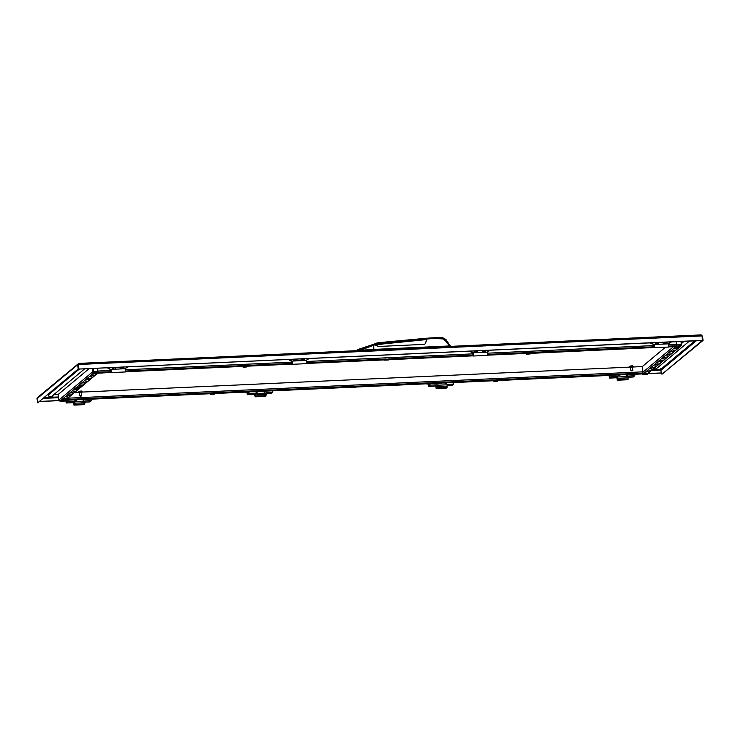 <?xml version="1.0" encoding="UTF-8"?>
<svg xmlns="http://www.w3.org/2000/svg" width="740" height="740" viewBox="0 0 740 740"><rect width="100%" height="100%" fill="white"/><g stroke="black" fill="none" stroke-linecap="round" stroke-linejoin="round"><path stroke-width="1.11" d="M661.088 370.185L660.644 368.714M651.616 370.509L661.218 370.074L660.7 369.353L661.486 372.932L647.972 373.552M647.833 373.663L661.329 373.053L660.7 369.353L652.634 369.713M642.44 373.913L634.679 374.274M610.759 375.365L498.085 380.526M493.524 380.739L453.574 382.571M429.663 383.662L356.023 387.039M351.833 387.233L272.477 390.868M248.557 391.96L214.619 393.514M210.067 393.726L91.372 399.165M67.46 400.257L65.018 400.368M58.978 400.645L39.886 401.524M58.895 400.543L40.025 401.404M78.736 363.423L37.509 397.556M78.764 363.423L78.542 364.496L78.764 363.423L77.746 364.644L78.375 364.617L78.755 369.066L702.352 340.493L661.967 374.227L703 340.465L702.371 340.493L702.112 335.923L701.243 334.887L78.755 363.405L701.122 334.906L702.121 336.034M78.819 364.062L78.375 364.617L78.819 364.062M37 398.666L77.746 364.644L78.126 369.094L37.722 402.838L37 398.666L38.286 397.232M78.126 369.094L37.722 402.838M702.63 336.016L703 340.465M661.486 372.932L661.967 374.227M78.912 368.946L78.542 364.496L78.782 369.057L702.491 340.372M79.06 391.266L81.483 391.062M79.55 392.182L78.477 391.996L80.725 391.516L82.186 391.682L81.159 392.043M78.477 391.996L80.688 391.062L82.186 391.682M79.559 392.302L80.503 391.7L81.169 392.163M80.05 396.113L80.864 395.549L81.622 395.641L81.317 396.002L80.05 396.113L81.317 396.002M79.689 395.808L79.402 392.404L80.577 392.144L630.628 367.086M630.24 366.013L632.663 365.81M630.721 366.929L629.657 366.744L631.904 366.254L633.357 366.43L632.339 366.79M629.657 366.744L631.868 365.81L633.357 366.43M630.739 367.049L631.683 366.448L632.349 366.911M631.229 370.86L630.869 370.546L632.043 370.296L632.802 370.389L632.496 370.749L631.229 370.86L632.496 370.749M630.869 370.546L630.582 367.142L642.551 366.541M64.537 401.071L60.902 401.358L64.537 401.071M60.902 401.358L60.403 400.784L65.028 400.479L64.556 401.052M60.393 400.793L64.963 400.405M62.447 401.034L63.64 401.117L62.447 401.034M355.838 387.251L352.203 387.538L355.838 387.251M352.203 387.538L351.704 386.955L356.264 386.752M351.694 386.964L356.264 386.585M353.739 387.205L354.932 387.288L353.739 387.205M48.442 395.086A4.856 0.795 -4.8 0 1 48.415 395.003A4.856 0.795 -4.8 0 1 48.526 394.827L79.421 369.029M58.284 394.54L53.632 394.753M684.139 341.325L681.633 343.416M375.606 345.293A71.882 69.07 -129.9 0 1 383.413 343.906L426.268 339.605A0.971 0.934 -129.9 0 1 426.555 340.631L425.269 343.582A1.619 1.554 -129.9 0 1 424.002 344.387L378.973 346.45A1.619 1.554 -129.9 0 1 378.325 346.339L375.346 345.192A71.882 69.07 -129.9 0 1 383.69 343.675L426.268 339.605M425.99 339.836A0.971 0.934 -129.9 0 1 426.286 340.863L426.555 340.631M357.827 349.548L377.659 342.935M449.032 346.44L449.032 345.969C447.682 342.907 445.619 340.557 442.853 338.92L433.566 338.43L379.703 343.397L373.58 345.275L373.931 349.41L450.281 345.922L445.887 339.484L442.455 337.579L436.239 337.671L433.566 338.43L433.418 337.801L436.239 337.671M357.54 350.631L357.42 350.187A0.647 0.62 -129.9 0 1 357.633 349.659L357.633 349.659A0.647 0.62 -129.9 0 1 357.781 349.567L359.659 350.307L373.829 349.419L373.487 345.284L359.668 350.538M373.58 345.275L373.487 345.284C374.93 343.61 376.873 342.722 379.315 342.629L427.11 338.171L379.343 342.611L379.703 343.397M426.786 338.217L433.418 337.801M356.921 350.288A0.647 0.62 50.1 0 0 356.772 350.381L378.464 342.768M358.243 350.603L357.642 350.547A0.647 0.62 -129.9 0 0 357.651 350.631M356.412 351.519L356.772 350.381A0.647 0.62 50.1 0 0 356.578 350.677M426.286 340.863L425.269 343.582M294.4 359.437L294.89 359.871L295.51 359.353M304.584 358.715L304.057 359.316L303.067 358.78M113.303 367.734L113.784 368.168L114.404 367.651M123.488 367.012L122.96 367.614L121.878 366.92M475.348 351.149L475.829 351.574L476.449 351.056M485.533 350.427L485.005 351.019L484.006 350.492M656.445 342.851L656.935 343.277L657.555 342.759M666.629 342.13L666.102 342.722L665.112 342.195M213.536 393.236L210.965 393.458M497.002 380.249L494.431 380.471M629.712 373.94L628.834 374.125L629.712 373.94M637.593 373.58L636.705 373.765L637.593 373.58M621.841 374.301L620.962 374.486L621.841 374.301M613.969 374.662L613.09 374.847L613.969 374.662M606.097 375.023L605.209 375.208L606.097 375.023M598.216 375.384L597.337 375.569L598.216 375.384M590.344 375.744L589.466 375.929L590.344 375.744M582.473 376.105L581.594 376.29L582.473 376.105M574.601 376.466L573.722 376.651L574.601 376.466M566.72 376.827L565.841 377.012L566.72 376.827M558.848 377.187L557.969 377.372L558.848 377.187M550.976 377.548L550.098 377.733L550.976 377.548M543.105 377.909L542.226 378.094L543.105 377.909M535.224 378.269L534.345 378.454L535.224 378.269M527.352 378.63L526.473 378.815L527.352 378.63M519.48 378.991L518.601 379.176L519.48 378.991M511.608 379.352L510.73 379.537L511.608 379.352M503.727 379.713L502.849 379.897L503.727 379.713M487.984 380.434L487.105 380.619L487.984 380.434M480.112 380.795L479.233 380.98L480.112 380.795M472.24 381.156L471.352 381.341L472.24 381.156M464.359 381.516L463.481 381.701L464.359 381.516M456.488 381.877L455.609 382.062L456.488 381.877M448.616 382.238L447.737 382.423L448.616 382.238M440.744 382.599L439.856 382.784L440.744 382.599M432.863 382.959L431.984 383.144L432.863 382.959M424.991 383.32L424.113 383.505L424.991 383.32M417.12 383.681L416.241 383.866L417.12 383.681M409.248 384.042L408.36 384.226L409.248 384.042M401.367 384.402L400.488 384.587L401.367 384.402M393.495 384.763L392.616 384.948L393.495 384.763M385.623 385.124L384.745 385.309L385.623 385.124M377.752 385.485L376.873 385.67L377.752 385.485M369.871 385.845L368.992 386.03L369.871 385.845M361.999 386.206L361.12 386.391L361.999 386.206M346.255 386.928L345.377 387.113L346.255 386.928M338.374 387.288L337.496 387.473L338.374 387.288M330.503 387.649L329.624 387.834L330.503 387.649M322.631 388.01L321.752 388.195L322.631 388.01M314.759 388.371L313.88 388.555L314.759 388.371M306.878 388.731L305.999 388.916L306.878 388.731M299.006 389.092L298.127 389.277L299.006 389.092M291.135 389.453L290.256 389.638L291.135 389.453M283.263 389.814L282.384 389.999L283.263 389.814M275.391 390.174L274.503 390.359L275.391 390.174M267.51 390.535L266.631 390.72L267.51 390.535M259.638 390.896L258.76 391.081L259.638 390.896M251.767 391.257L250.888 391.442L251.767 391.257M243.895 391.617L243.007 391.802L243.895 391.617M236.014 391.978L235.135 392.163L236.014 391.978M228.142 392.339L227.263 392.524L228.142 392.339M220.27 392.7L219.392 392.885L220.27 392.7M204.518 393.421L203.639 393.606L204.518 393.421M196.646 393.782L195.767 393.967L196.646 393.782M188.774 394.143L187.895 394.328L188.774 394.143M180.902 394.503L180.014 394.688L180.902 394.503M173.021 394.864L172.143 395.049L173.021 394.864M165.149 395.225L164.271 395.41L165.149 395.225M157.278 395.586L156.399 395.771L157.278 395.586M149.406 395.946L148.527 396.131L149.406 395.946M141.525 396.307L140.646 396.492L141.525 396.307M133.653 396.668L132.774 396.853L133.653 396.668M125.781 397.029L124.903 397.214L125.781 397.029M117.91 397.389L117.031 397.574L117.91 397.389M110.029 397.75L109.15 397.935L110.029 397.75M102.157 398.111L101.278 398.296L102.157 398.111M94.285 398.471L93.407 398.657L94.285 398.471M86.413 398.832L85.535 399.017L86.413 398.832M78.542 399.193L77.654 399.378L78.542 399.193M70.661 399.554L69.782 399.739L70.661 399.554M74.49 392.57L79.448 392.348M529.664 352.98L527.084 353.193M246.198 365.967L243.627 366.18M110.908 371.943L110.316 372.109L110.991 372.174M103.008 372.544L103.896 372.35L103.008 372.544M126.633 371.462L127.511 371.267L126.633 371.462M134.504 371.101L135.392 370.907L134.504 371.101M142.385 370.74L143.264 370.546L142.385 370.74M150.257 370.379L151.136 370.185L150.257 370.379M158.129 370.019L159.008 369.824L158.129 370.019M166.001 369.658L166.879 369.464L166.001 369.658M173.881 369.297L174.76 369.103L173.881 369.297M181.753 368.936L182.632 368.742L181.753 368.936M189.625 368.575L190.504 368.381L189.625 368.575M197.497 368.215L198.376 368.021L197.497 368.215M205.378 367.854L206.256 367.66L205.378 367.854M213.25 367.493L214.128 367.299L213.25 367.493M221.121 367.132L222 366.938L221.121 367.132M228.993 366.772L229.872 366.578L228.993 366.772M236.874 366.411L237.753 366.217L236.874 366.411M252.618 365.69L253.496 365.495L252.618 365.69M260.489 365.329L261.368 365.135L260.489 365.329M268.361 364.968L269.249 364.774L268.361 364.968M276.242 364.607L277.121 364.413L276.242 364.607M284.114 364.246L284.993 364.052L284.114 364.246M292.013 363.645L291.421 363.812L292.096 363.877M307.738 363.164L308.617 362.97L307.738 363.164M315.61 362.804L316.489 362.609L315.61 362.804M323.482 362.443L324.361 362.249L323.482 362.443M331.354 362.082L332.242 361.888L331.354 362.082M339.235 361.721L340.113 361.527L339.235 361.721M347.106 361.361L347.985 361.166L347.106 361.361M354.978 361L355.857 360.805L354.978 361M362.85 360.639L363.729 360.445L362.85 360.639M370.731 360.278L371.61 360.084L370.731 360.278M378.603 359.918L379.481 359.723L378.603 359.918M394.346 359.196L395.225 359.002L394.346 359.196M402.227 358.835L403.106 358.641L402.227 358.835M410.099 358.475L410.978 358.28L410.099 358.475M417.971 358.114L418.849 357.92L417.971 358.114M425.842 357.753L426.721 357.559L425.842 357.753M433.723 357.392L434.602 357.198L433.723 357.392M441.595 357.032L442.474 356.837L441.595 357.032M449.467 356.661L450.346 356.476L449.467 356.661M457.339 356.301L458.217 356.116L457.339 356.301M465.21 355.94L466.098 355.755L465.21 355.94M473.11 355.348L472.518 355.514L473.193 355.579M488.835 354.858L489.714 354.673L488.835 354.858M496.707 354.497L497.595 354.312L496.707 354.497M504.588 354.136L505.466 353.951L504.588 354.136M512.459 353.776L513.338 353.591L512.459 353.776M520.331 353.415L521.21 353.23L520.331 353.415M536.084 352.693L536.962 352.508L536.084 352.693M543.956 352.332L544.834 352.147L543.956 352.332M551.827 351.972L552.706 351.787L551.827 351.972M559.699 351.611L560.587 351.426L559.699 351.611M567.58 351.25L568.459 351.065L567.58 351.25M575.452 350.889L576.331 350.704L575.452 350.889M583.324 350.529L584.202 350.344L583.324 350.529M591.195 350.168L592.074 349.983L591.195 350.168M599.076 349.807L599.955 349.622L599.076 349.807M606.948 349.447L607.827 349.262L606.948 349.447M614.82 349.086L615.699 348.901L614.82 349.086M622.692 348.725L623.57 348.54L622.692 348.725M630.573 348.364L631.451 348.179L630.573 348.364M638.444 348.004L639.323 347.818L638.444 348.004M646.316 347.643L647.195 347.458L646.316 347.643M654.216 347.051L653.624 347.217L654.299 347.282M669.941 346.561L670.819 346.375L669.941 346.561M80.873 387.436L77.247 387.603L80.873 387.436L81.298 386.77M77.237 387.723L76.738 387.15L81.354 386.844L96.764 373.978M76.729 387.159L81.344 386.687M78.773 387.399L79.966 387.483L78.773 387.399M97.199 373.802L93.573 373.968L97.199 373.802L97.625 373.136M93.564 374.089L93.064 373.515L97.68 373.21M93.055 373.524L111.093 372.424L97.662 373.025M95.099 373.765L96.293 373.839L95.099 373.765M214.147 394.217L210.512 394.503L214.147 394.217M210.512 394.503L210.012 393.93L214.582 393.717M210.003 393.939L214.572 393.55M212.047 394.18L213.24 394.263L212.047 394.18M246.799 366.947L243.164 367.234L246.799 366.947M243.164 367.234L242.664 366.661L247.289 366.356L246.827 366.929M242.655 366.67L247.234 366.282M244.709 366.911L245.902 366.985L244.709 366.911M388.491 359.973L384.874 360.139L388.925 359.474M384.856 360.26L384.356 359.686L388.953 359.455M384.347 359.696L388.925 359.307M386.4 359.936L387.594 360.019L386.4 359.936M643.587 374.542L647.232 374.357L643.587 374.542M643.578 374.662L643.079 374.089L647.648 373.876M643.069 374.098L647.639 373.709M645.687 374.579L644.494 374.496L645.659 374.311M659.923 360.907L663.567 360.722L659.923 360.907M659.904 361.028L659.396 360.288L663.974 360.075M662.013 360.944L660.82 360.861L661.995 360.676M659.405 360.454L663.974 360.241M676.249 347.273L679.894 347.088L676.249 347.273M676.24 347.393L675.74 346.82L680.301 346.607M675.731 346.82L680.301 346.44M678.34 347.31L677.155 347.226L678.321 347.042M493.987 381.396L497.632 381.211L493.987 381.396M493.969 381.516L493.469 380.943L498.038 380.73M493.46 380.952L498.038 380.564M496.077 381.433L494.884 381.359L496.059 381.165M526.639 354.127L530.284 353.942L526.639 354.127M526.63 354.247L526.121 353.507L530.691 353.295M528.739 354.164L527.546 354.081L528.712 353.896M526.131 353.674L530.756 353.368L530.284 353.942M62.826 399.831L64.26 399.739L62.826 399.831M64.547 398.398L65.98 398.305L64.547 398.398M66.267 396.964L67.701 396.871L66.267 396.964M67.978 395.53L69.412 395.438L67.978 395.53M69.699 394.096L71.133 394.004L69.699 394.096M71.419 392.663L72.853 392.561L71.419 392.663M73.14 391.22L74.574 391.127L73.14 391.22M74.86 389.786L76.294 389.693L74.86 389.786M76.581 388.352L78.015 388.26L76.581 388.352M80.013 385.485L81.446 385.392L80.013 385.485M81.733 384.051L83.167 383.949L81.733 384.051M83.454 382.608L84.887 382.515L83.454 382.608M85.174 381.174L86.608 381.082L85.174 381.174M86.885 379.74L88.319 379.648L86.885 379.74M88.606 378.307L90.04 378.214L88.606 378.307M90.326 376.873L91.76 376.78L90.326 376.873M92.047 375.43L93.481 375.337L92.047 375.43M97.625 372.988L97.847 368.187M64.963 400.257L79.994 387.704M80.429 387.612L66.119 399.563A1.091 1.045 -129.9 0 1 65.508 399.804M98.124 371.415L93.379 371.637L93.111 368.409M93.481 372.044L93 368.409M93.767 372.405L92.778 371.748L92.5 368.437M97.976 372.683L93.804 372.877L92.778 371.748L58.756 400.164L59.801 401.08M89.179 368.585L58.266 394.392L58.756 400.164M93.249 371.73L92.972 368.409M676.138 348.67L674.704 348.762L676.138 348.67M674.418 350.103L672.984 350.205L674.418 350.103M672.697 351.546L671.263 351.639L672.697 351.546M670.976 352.98L669.543 353.072L670.976 352.98M669.265 354.414L667.832 354.506L669.265 354.414M667.545 355.848L666.111 355.94L667.545 355.848M665.824 357.281L664.39 357.374L665.824 357.281M664.104 358.715L662.67 358.817L664.104 358.715M660.672 361.592L659.229 361.684L660.672 361.592M658.952 363.026L657.518 363.118L658.952 363.026M657.231 364.459L655.797 364.552L657.231 364.459M655.51 365.893L654.077 365.986L655.51 365.893M653.79 367.327L652.356 367.429L653.79 367.327M652.07 368.77L650.636 368.862L652.07 368.77M650.358 370.204L648.924 370.296L650.358 370.204M648.638 371.637L647.204 371.73L648.638 371.637M646.917 373.071L645.484 373.164L646.917 373.071M643.513 373.2L642.57 373.848M659.349 360.482L643.467 373.746M643.023 374.116L642.422 373.848M676.24 341.686L676.443 345.7L675.176 347.273L659.793 360.112M676.351 341.677L676.12 346.477M675.676 346.847L675.176 347.273A1.091 1.045 50.1 0 1 674.121 346.625M644.013 373.293A1.091 1.045 -129.9 0 1 642.857 372.266L642.579 366.337L665.482 347.208M674.658 346.598A0.611 0.583 50.1 0 0 675.13 346.792M681.281 344.785L680.652 345.987L681.364 344.692L681.087 341.464M680.347 346.357L681.309 345.71L676.48 346.181M681.753 344.766L681.466 341.445M73.797 402.375L73.991 404.632L73.797 402.375M73.982 402.514L74.074 404.475M76.359 400.016A0.888 0.851 50.1 0 1 74.74 399.859A0.805 0.777 50.1 0 0 76.035 400.285L76.645 399.776A1.054 1.008 -129.9 0 1 74.62 399.868M84.49 399.443A1.054 1.008 -129.9 0 1 82.501 399.507M82.612 399.498A0.888 0.851 50.1 0 0 84.231 399.656M74.028 405.095L74.342 401.506L73.427 402.273L74.028 405.095M84.61 404.604L85.072 400.95L91.501 400.645L91.372 399.101M72.483 402.68L74.259 401.432L67.876 401.728L67.747 400.183M67.451 400.201L66.369 401.626L65.832 401.394L66.332 402.986L67.876 401.728M89.882 401.875L91.501 400.645M66.397 400.83L67.377 400.784M65.832 401.394L66.212 400.895M111.102 369.861L111.287 372.118L111.102 369.861M111.278 370L111.37 371.961M123.293 367.336A1.702 1.628 -129.9 0 1 122.461 368.853M114.441 369.223A1.647 1.582 -129.9 0 0 115.348 367.382A1.702 1.628 -129.9 0 1 114.589 369.214M110.76 369.649L111.268 372.599L110.288 369.5L110.935 369.649M125.236 368.751L125.374 371.933M113.192 369.279A1.702 1.628 -129.9 0 1 112.11 367.53M121.064 368.918A1.702 1.628 -129.9 0 1 119.982 367.17M107.328 367.752A1.619 1.554 -129.9 0 1 107.402 367.78L110.556 369.269M129.065 366.763L128.409 366.855A1.619 1.554 50.1 0 0 127.687 367.068L125.004 368.659M127.687 367.068L125.069 368.603M107.402 367.78L110.288 369.5M107.124 368.011A1.619 1.554 50.1 0 0 106.366 367.863L106.449 367.789M82.63 399.498A0.805 0.777 50.1 0 0 83.907 399.924L84.517 399.415M113.368 367.475L113.581 368.326L114.441 367.604M113.275 369.269A1.647 1.582 -129.9 0 1 112.147 367.53A1.647 1.582 -129.9 0 0 113.386 369.269M121.24 367.114L121.462 367.965L122.35 367.299M121.156 368.909A1.647 1.582 -129.9 0 1 120.019 367.17M121.258 368.909A1.647 1.582 -129.9 0 1 120.047 367.17M123.266 367.355A1.647 1.582 -129.9 0 1 122.313 368.862A1.647 1.582 -129.9 0 0 122.701 368.631L122.683 368.64M294.464 359.178L294.687 360.029L295.325 359.603M295.325 359.918L295.538 359.307M294.381 360.972A1.647 1.582 -129.9 0 1 293.243 359.233A1.702 1.628 -129.9 0 0 294.289 360.981M294.492 360.972A1.647 1.582 -129.9 0 1 293.281 359.233M295.686 360.917A1.702 1.628 -129.9 0 0 296.472 359.085A1.647 1.582 -129.9 0 1 295.538 360.917M475.607 351.38L476.292 351.713L476.541 350.954M475.478 352.675A1.647 1.582 -129.9 0 1 474.349 350.936M475.589 352.675A1.647 1.582 -129.9 0 1 474.377 350.936M477.55 350.788A1.647 1.582 -129.9 0 1 476.643 352.619M657.398 343.434L657.638 342.657M656.704 343.082L657.388 343.416M656.584 344.378A1.647 1.582 -129.9 0 1 655.446 342.639M656.695 344.378A1.647 1.582 -129.9 0 1 655.483 342.639M658.655 342.49A1.647 1.582 -129.9 0 1 657.74 344.322M303.308 359.187L302.984 358.623M303.067 359.668L303.446 359.002M302.336 358.817L303.067 359.649M302.253 360.611A1.647 1.582 -129.9 0 1 301.125 358.872A1.647 1.582 -129.9 0 0 302.364 360.611M303.557 360.556A1.702 1.628 -129.9 0 0 304.39 359.039A1.647 1.582 -129.9 0 1 303.418 360.556M483.442 350.519L483.664 351.371L484.302 350.945M484.302 351.26L484.534 350.788M483.359 352.314A1.647 1.582 -129.9 0 1 482.221 350.575A1.702 1.628 -129.9 0 0 483.266 352.323M483.46 352.314A1.647 1.582 -129.9 0 1 482.258 350.575M484.663 352.259A1.702 1.628 -129.9 0 0 485.486 350.621A1.647 1.582 -129.9 0 1 484.515 352.259M665.269 343.073L665.639 342.49M664.538 342.222L664.613 342.999L665.288 342.75M664.455 344.017A1.647 1.582 -129.9 0 1 663.327 342.278M664.566 344.017A1.647 1.582 -129.9 0 1 663.355 342.278M666.564 342.343A1.647 1.582 -129.9 0 1 665.621 343.961A1.647 1.582 -129.9 0 0 665.982 343.749A1.647 1.582 -129.9 0 1 665.982 343.749L665.982 343.749M292.198 361.564L292.393 363.821L292.198 361.564M292.383 361.703L292.476 363.664M291.865 361.351L292.365 364.302L291.384 361.203L292.032 361.351M306.332 360.445L306.48 363.636M302.161 360.621A1.702 1.628 -129.9 0 1 301.078 358.872M288.433 359.455A1.619 1.554 -129.9 0 1 288.498 359.483L291.662 360.972M310.171 358.456L309.505 358.558A1.619 1.554 50.1 0 0 308.784 358.771L306.101 360.361M308.784 358.771L306.166 360.306M288.498 359.483L291.384 361.203M288.221 359.714A1.619 1.554 50.1 0 0 287.471 359.566L287.555 359.492M473.304 353.257L473.489 355.524L473.304 353.257M473.48 353.406L473.572 355.367M477.568 350.788A1.702 1.628 -129.9 0 1 476.791 352.619M472.962 353.054L473.471 356.005L472.49 352.906L473.138 353.054M487.438 352.147L487.577 355.339M475.395 352.684A1.702 1.628 -129.9 0 1 474.312 350.936M469.53 351.158A1.619 1.554 -129.9 0 1 469.604 351.186L472.768 352.675M491.268 350.168L490.611 350.261A1.619 1.554 50.1 0 0 489.889 350.473L487.207 352.064M489.889 350.473L487.272 352.009M469.604 351.186L472.49 352.906M469.327 351.417A1.619 1.554 50.1 0 0 468.568 351.269L468.651 351.195M654.401 344.96L654.595 347.217L654.401 344.96M654.586 345.108L654.678 347.069M666.583 342.324A1.702 1.628 -129.9 0 1 665.769 343.961M658.674 342.49A1.702 1.628 -129.9 0 1 657.888 344.322M654.068 344.757L654.567 347.707L653.587 344.609L654.234 344.748M668.535 343.85L668.683 347.042M656.491 344.378A1.702 1.628 -129.9 0 1 655.409 342.639M664.372 344.017A1.702 1.628 -129.9 0 1 663.28 342.278M650.636 342.861A1.619 1.554 -129.9 0 1 650.701 342.888L653.864 344.378M672.364 341.871L671.707 341.954A1.619 1.554 50.1 0 0 670.986 342.176L668.303 343.767M670.986 342.176L668.368 343.712M650.701 342.888L653.587 344.609M650.423 343.12A1.619 1.554 50.1 0 0 649.674 342.971L649.757 342.897M265.336 391.358A0.888 0.851 50.1 0 1 263.718 391.201A0.805 0.777 50.1 0 0 265.012 391.627L265.623 391.118A1.054 1.008 -129.9 0 1 263.597 391.21M446.433 383.061A0.888 0.851 50.1 0 1 444.814 382.904A0.805 0.777 50.1 0 0 446.109 383.329L446.72 382.821M625.938 374.607A0.805 0.777 50.1 0 0 627.215 375.032L627.825 374.523M257.464 391.719A0.888 0.851 50.1 0 1 255.846 391.562A0.805 0.777 50.1 0 0 257.132 391.987L257.751 391.479M436.961 383.264A0.805 0.777 50.1 0 0 438.237 383.69L438.848 383.181M618.067 374.967A0.805 0.777 50.1 0 0 619.343 375.393L619.954 374.884A1.054 1.008 -129.9 0 1 617.928 374.976M254.902 394.069L255.087 396.335L254.902 394.069M255.087 394.217L255.171 396.178M257.714 391.506A1.054 1.008 -129.9 0 1 255.725 391.571M255.124 396.788L255.439 393.208L254.523 393.976L255.124 396.788M265.716 396.307L266.178 392.653L272.598 392.348L272.468 390.803M253.579 394.383L255.356 393.134L248.982 393.43L248.853 391.886M248.557 391.895L247.465 393.329L246.938 393.097L247.438 394.688L248.982 393.43M270.988 393.578L272.598 392.348M247.493 392.533L248.474 392.487M246.938 393.097L247.317 392.598M435.999 385.771L436.193 388.038L435.999 385.771M436.184 385.919L436.276 387.88M438.82 383.209A1.054 1.008 -129.9 0 1 436.822 383.274M436.942 383.264A0.888 0.851 50.1 0 0 438.561 383.422M446.692 382.848A1.054 1.008 -129.9 0 1 444.703 382.913M436.23 388.491L436.545 384.911L435.629 385.679L436.23 388.491M446.821 388.01L447.275 384.356L453.703 384.051L453.574 382.506M434.685 386.077L436.461 384.837L430.079 385.133L429.949 383.588M429.653 383.598L428.571 385.031L428.035 384.8L428.534 386.391L430.079 385.133M452.085 385.281L453.703 384.051M428.599 384.236L429.579 384.19M428.035 384.8L428.423 384.3M617.105 377.474L617.29 379.731L617.105 377.474M617.29 377.622L617.373 379.583M618.048 374.967A0.888 0.851 50.1 0 0 619.667 375.125M627.798 374.551A1.054 1.008 -129.9 0 1 625.799 374.616M625.92 374.607A0.888 0.851 50.1 0 0 627.538 374.764M617.327 380.194L617.641 376.614L616.725 377.382L617.327 380.194M627.918 379.713L628.38 376.059L634.8 375.754L634.67 374.209M615.782 377.779L617.558 376.54L611.185 376.836L611.055 375.291M610.759 375.3L609.668 376.734L609.14 376.493L609.64 378.094L611.185 376.836M633.19 376.984L634.8 375.754M609.705 375.939L610.676 375.892M609.14 376.493L609.52 376.003M51.93 397.241L44.613 397.574M694.841 340.835L660.7 369.353M43.66 398.37L58.543 397.685M661.245 370.065L696.34 340.761M78.542 364.496L702.112 335.923M653.91 368.594A1.943 1.869 50.1 0 0 656.399 368.677L651.783 369.778M84.73 368.788L51.68 396.39A1.943 1.869 -129.9 0 1 48.526 394.827M53.077 395.216L52.734 397.223C50.126 397.51 48.692 396.825 48.424 395.169L48.415 395.003M357.42 350.187L356.846 350.668M373.848 349.881L373.931 349.41L373.922 349.881M643.31 373.08L355.357 386.271M353.498 386.354L66.175 399.517M65 400.294L210.253 393.643M351.759 387.168L214.619 393.458L351.74 387.159M493.673 380.665L356.079 386.974L493.719 380.647M642.745 373.839L498.076 380.462L642.764 373.82M642.82 371.841L67.766 398.185M242.868 366.383L125.597 371.757L242.914 366.365M292.189 364.126L247.271 366.18L292.18 364.108M306.702 363.442L384.402 359.881M473.295 355.829L388.74 359.705L473.286 355.811M526.334 353.396L487.799 355.163L526.38 353.378M530.728 353.184L654.382 347.513L530.756 353.368M668.914 346.847L675.426 346.551M676.332 345.793L669.025 346.126M654.123 346.81L487.928 354.423M473.026 355.108L388.01 359.002M386.16 359.085L306.822 362.72M291.921 363.405L125.726 371.018M110.815 371.702L98.106 372.285M98.087 371.027L110.538 370.453M125.68 369.76L291.634 362.156M306.776 361.462L472.74 353.859M487.882 353.165L653.836 345.562M668.979 344.868L676.48 344.526M93.009 373.543L77.117 386.807M76.673 387.187L60.791 400.442M81.289 386.622L96.32 374.07M647.639 373.561L662.661 361.009M663.965 359.927L678.996 347.375M642.699 374.385L643.208 374.357M642.857 372.266L673.529 346.653M681.364 344.692L676.619 344.914M74.231 404.419L84.943 403.929M66.406 402.958L72.622 402.671M74.361 403.217L85.072 402.726M74.37 401.885L85.082 401.394M85.109 402.098L90.03 401.875M65.009 400.322L67.469 400.349L65.018 400.451M255.328 396.122L266.039 395.632M247.511 394.661L253.728 394.374M255.467 394.92L266.178 394.429M255.476 393.588L266.178 393.097M271.062 393.606L266.206 393.828L271.127 393.578M245.143 392.209L248.566 392.052L245.181 392.2M436.434 387.825L447.145 387.335M428.608 386.363L434.833 386.077M436.572 386.622L447.275 386.132M436.572 385.29L447.284 384.8M447.312 385.503L452.233 385.281M426.249 383.912L429.672 383.755L426.286 383.903M617.53 379.528L628.241 379.037M609.714 378.057L615.93 377.779M617.669 378.325L628.38 377.835M617.678 376.993L628.38 376.503M633.264 377.012L628.408 377.233L633.329 376.975M607.346 375.615L610.768 375.457L607.383 375.606M660.727 369.019L661.005 369.732M78.681 363.738L78.477 364.469M81.622 395.641L81.335 392.237M632.802 370.389L632.515 366.985M355.857 387.224L356.292 386.724M689.449 341.085L656.399 368.677M58.488 396.964L52.734 397.223M450.142 346.709L450.318 345.858M210.206 393.652L65.009 400.312M675.407 346.57L668.904 346.866M384.421 359.899L306.702 363.46M214.165 394.198L214.6 393.689M663.105 360.917L647.685 373.626M647.232 374.357L647.676 373.848M679.431 347.282L664.011 359.992M663.567 360.722L664.002 360.214M679.894 347.088L680.328 346.579M497.632 381.211L498.066 380.702M643.226 374.375L642.662 374.403M66.332 402.986L72.557 402.699M73.963 405.113L84.675 404.623M85.109 402.125L89.956 401.903M111.12 369.371L125.291 368.724M111.268 372.599L125.439 371.952M292.217 361.074L306.397 360.426M292.365 364.302L306.545 363.654M473.322 352.776L487.493 352.129M473.471 356.005L487.641 355.357M654.419 344.479L668.599 343.832M654.567 347.707L668.747 347.06M247.438 394.688L253.654 394.401M255.069 396.816L265.78 396.325M428.534 386.391L434.759 386.104M436.165 388.519L446.877 388.028M447.312 385.531L452.159 385.309M609.64 378.094L615.856 377.807M617.271 380.221L627.982 379.731"/></g></svg>
